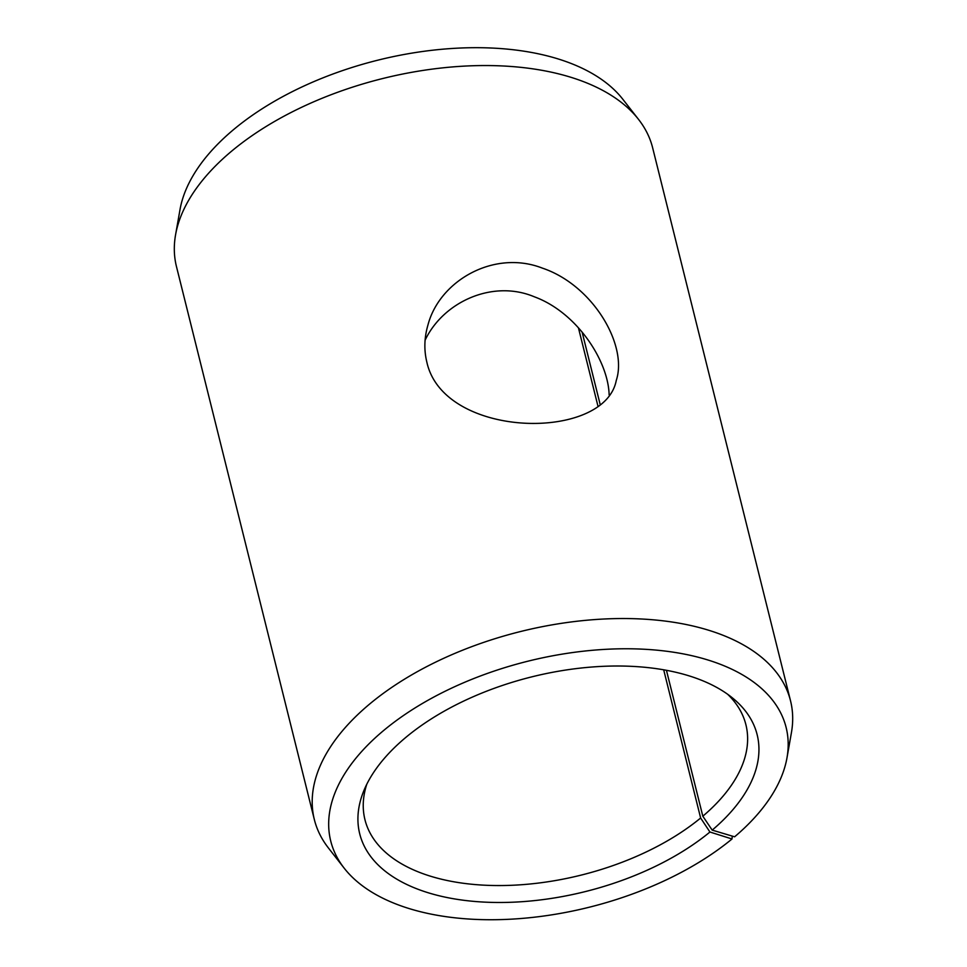 <?xml version="1.0" encoding="UTF-8"?>
<svg xmlns="http://www.w3.org/2000/svg" width="967" height="967" viewBox="0 0 967 967"><rect width="100%" height="100%" fill="white"/><g stroke="black" fill="none" stroke-linecap="round" stroke-linejoin="round"><path stroke-width="1.45" d="M666.444 670.3L702.816 816.196L712.196 830.121A204.811 110.649 166 0 0 733.083 698.44A204.811 110.649 166 0 0 531.669 676.888A204.811 110.649 166 0 0 363.943 790.474A204.811 110.649 166 0 0 465.828 900.543A204.811 110.649 166 0 0 709.935 832.019L732.019 838.981L732.273 836.104M702.816 816.196A196.313 106.056 166 0 0 745.908 724.73A196.313 106.056 166 0 0 727.668 694.282M366.771 784.261A196.313 106.056 166 0 0 364.958 819.714A196.313 106.056 166 0 0 500.435 885.554A196.313 106.056 166 0 0 700.64 818.009L709.935 832.019M712.196 830.121L734.618 836.806A234.667 126.774 166 0 0 786.993 757.79A234.667 126.774 166 0 0 527.764 661.235A234.667 126.774 166 0 0 344.204 868.197A234.667 126.774 166 0 0 732.019 838.981M786.993 757.79L791.441 732.539A245.388 132.564 166 0 0 790.535 700.845A245.388 132.564 166 0 0 520.367 631.572A245.388 132.564 166 0 0 314.348 819.569A245.388 132.564 166 0 0 328.429 847.986L344.204 868.197M790.535 700.845L652.652 147.854A245.388 132.564 166 0 0 638.571 119.437L622.796 99.226A234.667 126.774 166 0 0 377.892 60.159A234.667 126.774 166 0 0 180.007 209.621L175.559 234.872A245.388 132.564 166 0 0 176.465 266.578L314.348 819.569M638.571 119.437A245.388 132.564 166 0 0 382.497 78.581A245.388 132.564 166 0 0 175.559 234.872M578.423 327.801L597.944 406.08M663.688 669.805L700.64 818.009M582.122 332.08L600.132 404.351M609.137 394.887C608.267 360.594 576.622 312.281 534.364 296.809C492.578 279.209 443.14 301.994 425.093 340.227M426.81 361.96C423.884 349.897 424.271 337.556 427.97 324.936C439.598 280.575 494.27 249.329 542.378 268.125C593.073 285.156 627.958 345.34 616.269 380.43C604.665 441.762 443.478 439.127 426.81 361.96"/></g></svg>
